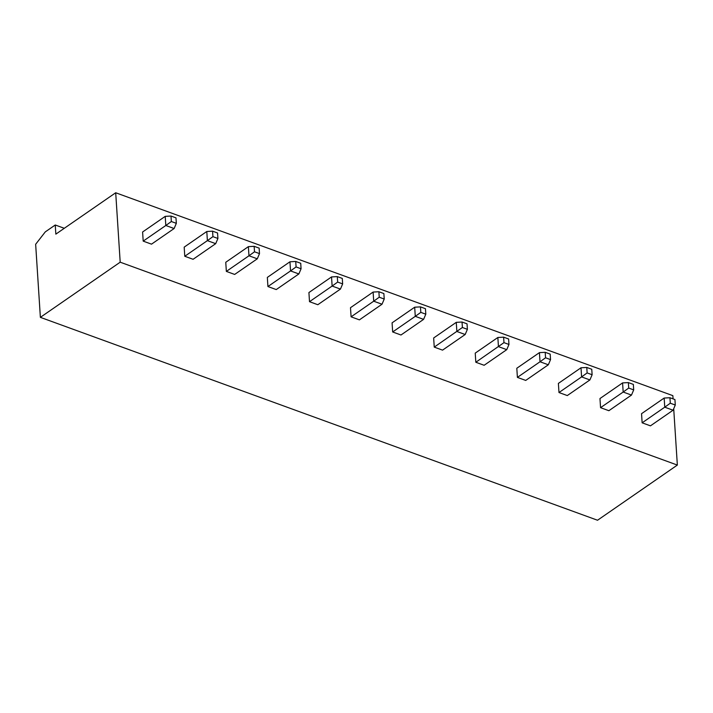 <?xml version="1.0" encoding="UTF-8"?>
<svg xmlns="http://www.w3.org/2000/svg" width="713" height="713" viewBox="0 0 713 713"><rect width="100%" height="100%" fill="white"/><g stroke="black" fill="none" stroke-linecap="round" stroke-linejoin="round"><path stroke-width="1.07" d="M55.846 234.131L115.702 192.76L120.194 262.188L40.374 317.347L35.65 244.274L45.275 231.894L55.249 224.996L55.846 234.131M673.072 398.87L672.858 395.653L115.702 192.76M64.295 228.294L55.249 224.996M673.705 408.718L677.35 465.072L120.194 262.188M217.911 238.472L212.929 236.654L212.572 231.172L217.563 232.991L217.911 238.472L215.7 243.668L193.089 259.291L184.774 256.27L184.186 247.135L206.797 231.502L207.385 240.637L184.774 256.27M259.496 253.614L254.505 251.796L254.149 246.315L259.14 248.133L259.496 253.614L257.286 258.81L234.666 274.434L226.351 271.403L225.763 262.277L248.374 246.645L248.971 255.78L226.351 271.403M342.65 283.899L337.659 282.081L337.302 276.599L342.293 278.418L342.65 283.899L340.44 289.086L317.82 304.718L309.504 301.688L308.916 292.553L331.536 276.929L332.124 286.056L309.504 301.688M301.073 268.756L296.082 266.938L295.726 261.457L300.717 263.275L301.073 268.756L298.863 273.944L276.243 289.576L267.928 286.546L267.339 277.41L289.95 261.787L290.548 270.922L267.928 286.546M442.559 350.136L434.244 347.115L433.656 337.98L456.267 322.347L456.864 331.483L465.179 334.513L442.559 350.136M392.667 331.973L392.079 322.837L414.69 307.205L415.278 316.34L392.667 331.973L400.982 335.003L423.593 319.371L415.278 316.34L420.822 312.365L420.465 306.884L414.69 307.205M384.227 299.041L379.236 297.223L378.888 291.742L383.87 293.56L384.227 299.041L382.016 304.228L359.405 319.861L351.09 316.83L350.493 307.695L373.113 292.063L373.701 301.198L351.09 316.83M592.12 374.744L587.129 372.926L586.781 367.445L591.763 369.263L592.12 374.744L589.909 379.931L567.298 395.563L558.983 392.533L558.386 383.398L581.006 367.774L581.594 376.91L558.983 392.533M550.543 359.602L545.552 357.783L545.195 352.302L550.186 354.12L550.543 359.602L548.333 364.789L525.722 380.421L517.397 377.391L516.809 368.256L539.429 352.632L540.017 361.767L517.397 377.391M484.136 365.279L475.821 362.257L475.232 353.122L497.852 337.49L498.44 346.625L506.756 349.655L484.136 365.279M633.697 389.886L628.714 388.068L628.358 382.587L633.349 384.405L633.697 389.886L631.486 395.073L608.875 410.706L600.56 407.676L599.972 398.54L622.583 382.908L623.171 392.043L600.56 407.676M143.197 241.128L142.6 231.992L165.22 216.36L165.808 225.495L143.197 241.128L151.512 244.158L174.124 228.525L165.808 225.495L171.343 221.52L170.995 216.039L165.22 216.36M642.137 422.818L641.548 413.683L664.159 398.05L664.757 407.185L642.137 422.818L650.452 425.848L673.072 410.216L664.757 407.185L670.291 403.21L669.935 397.729L664.159 398.05M677.35 465.072L597.53 520.24L40.374 317.347M215.7 243.668L207.385 240.637L212.929 236.654M257.286 258.81L248.971 255.78L254.505 251.796M340.44 289.086L332.124 286.056L337.659 282.081M298.863 273.944L290.548 270.922L296.082 266.938M434.244 347.115L462.398 327.499L462.042 322.026L456.267 322.347M382.016 304.228L373.701 301.198L379.236 297.223M589.909 379.931L581.594 376.91L587.129 372.926M548.333 364.789L540.017 361.767L545.552 357.783M475.821 362.257L503.975 342.641L503.619 337.16L497.852 337.49M631.486 395.073L623.171 392.043L628.714 388.068M212.572 231.172L206.797 231.502M254.149 246.315L248.374 246.645M337.302 276.599L331.536 276.929M295.726 261.457L289.95 261.787M462.398 327.499L467.389 329.317L465.179 334.513M467.389 329.317L467.033 323.836L462.042 322.026M420.822 312.365L425.804 314.183L423.593 319.371M425.804 314.183L425.456 308.702L420.465 306.884M378.888 291.742L373.113 292.063M586.781 367.445L581.006 367.774M545.195 352.302L539.429 352.632M503.975 342.641L508.966 344.459L506.756 349.655M508.966 344.459L508.61 338.978L503.619 337.16M628.358 382.587L622.583 382.908M171.343 221.52L176.334 223.329L174.124 228.525M176.334 223.329L175.977 217.848L170.995 216.039M670.291 403.21L675.282 405.029L673.072 410.216M675.282 405.029L674.926 399.547L669.935 397.729"/></g></svg>
